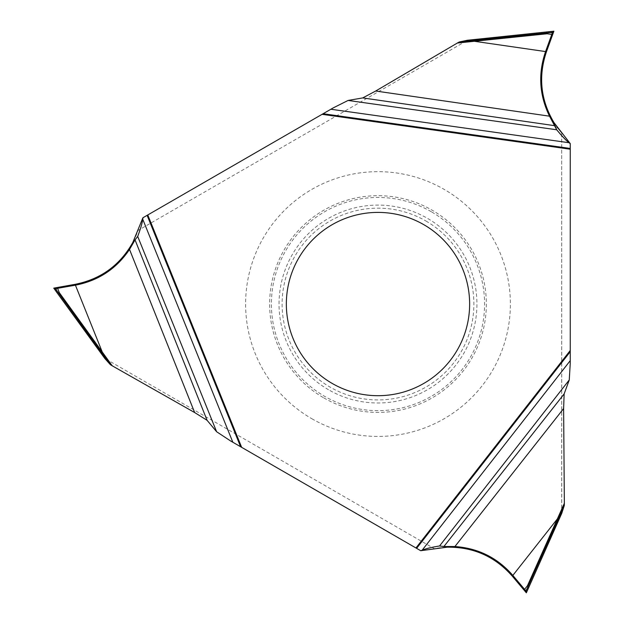 <?xml version="1.0" encoding="UTF-8"?>
<svg xmlns="http://www.w3.org/2000/svg" width="624" height="624" viewBox="0 0 624 624"><rect width="100%" height="100%" fill="white"/><g stroke="black" fill="none" stroke-linecap="round" stroke-linejoin="round"><path stroke-width="0.47" stroke-dasharray="3.12 2.34" d="M570.25 143.59L570.25 363.269M561.74 513.365L561.686 133.013M528.512 587.987L527.771 587.652L561.678 511.508L561.678 132.998A81.51 81.51 0 0 1 553.979 122.608A81.51 81.51 0 0 0 556.936 127.023M553.223 33.166L548.714 32.534L465.816 41.239L138.021 230.474A81.51 81.51 0 0 1 132.865 242.362M55.786 287.734L57.486 291.954L106.486 359.393L434.265 548.652A81.51 81.51 0 0 1 447.158 547.178M524.971 591.24L527.771 587.652L528.473 588.081M311.797 418.696A132.389 132.389 0 0 0 492.64 370.243A132.389 132.389 0 0 0 444.187 189.4A132.389 132.389 0 0 0 263.344 237.853A132.389 132.389 0 0 0 311.797 418.696M332.163 383.417A91.65 91.65 0 0 1 298.623 258.227A91.65 91.65 0 0 1 423.813 224.679A91.65 91.65 0 0 1 457.361 349.869A91.65 91.65 0 0 1 332.163 383.417M467.384 40.256L465.816 41.239M333.146 107.936L142.896 217.776M548.629 31.723L548.714 32.534L548.722 31.707M230.576 440.942L420.826 550.781M104.84 358.519L106.486 359.393M56.831 292.438L57.494 291.954L56.768 292.352M557.614 127.943A81.51 81.51 0 0 0 561.678 132.998M323.809 397.894A108.358 108.358 0 0 0 471.83 358.231A108.358 108.358 0 0 0 432.167 210.202A108.358 108.358 0 0 0 284.146 249.865A108.358 108.358 0 0 0 323.809 397.894M431.285 211.731A106.595 106.595 0 0 0 285.675 250.747A106.595 106.595 0 0 0 324.691 396.365A106.595 106.595 0 0 0 470.301 357.341A106.595 106.595 0 0 0 431.285 211.731M328.513 389.743A98.951 98.951 0 0 1 292.297 254.576A98.951 98.951 0 0 1 427.463 218.353A98.951 98.951 0 0 1 463.679 353.519A98.951 98.951 0 0 1 328.513 389.743M425.935 221.005A95.885 95.885 0 0 1 461.027 351.991A95.885 95.885 0 0 1 330.049 387.091A95.885 95.885 0 0 1 294.949 256.105A95.885 95.885 0 0 1 425.935 221.005"/><path stroke-width="0.94" d="M570.25 149.214L570.25 350.477L415.951 547.966L420.724 550.719L422.159 550.189C425.529 548.738 431.332 547.326 439.561 545.961L443.898 546.515L454.919 546.53C478.218 548.184 497.523 557.817 512.842 575.414L557.372 518.895L564.353 503.287L563.62 408.564L564.135 393.916L569.26 379.954L570.25 363.269L570.25 143.699L569.072 142.724C566.124 140.533 562.006 136.219 556.709 129.769L549.526 116.181C539.308 95.176 537.989 73.64 545.571 51.574L474.365 41.278L457.353 43.033L375.687 91.026L362.747 97.913L348.098 100.448L333.146 107.936L322.07 114.332L570.25 149.214L570.25 143.59L553.964 122.585C540.587 100.043 538.099 76.37 546.515 51.574C538.099 76.37 540.579 100.043 553.972 122.585M348.098 100.448L556.709 129.769C562.006 136.219 566.124 140.533 569.072 142.724L330.876 109.247M415.951 547.966L241.652 447.338L147.771 214.96L322.07 114.332M332.163 383.417A91.65 91.65 0 0 0 457.361 349.869A91.65 91.65 0 0 0 423.813 224.679A91.65 91.65 0 0 0 298.623 258.227A91.65 91.65 0 0 0 332.163 383.417M420.724 550.719L447.158 547.178C473.374 546.866 495.113 556.546 512.374 576.233L512.842 575.414L524.589 589.36L527.467 585.718L557.372 518.895L558.121 519.293L564.299 505.487L564.353 503.287L564.299 505.487L561.733 513.373M546.515 51.574L553.886 31.2L546.515 51.574L545.571 51.574L551.788 34.429L545.571 51.574C537.989 73.648 539.308 95.176 549.526 116.181L375.687 91.026M147.771 214.96L142.896 217.776L132.85 242.385C120.019 265.239 100.76 279.224 75.083 284.333L102.235 351.975L112.265 365.82L110.386 364.681L104.832 358.511L56.831 292.438L104.84 358.519M142.997 217.721L142.74 219.227C142.319 222.877 140.634 228.602 137.701 236.41L135.049 239.889L129.527 249.428C116.446 268.78 98.452 280.683 75.551 285.152L55.372 288.701L53.75 288.14L56.768 292.352L53.75 288.14L75.083 284.333M524.589 589.36L526.009 591.115L526.336 592.8L528.473 588.081L526.336 592.8L512.374 576.233M551.788 34.437L552.591 32.339L553.886 31.2L552.591 32.331L551.78 34.429L547.186 33.758L474.365 41.278L474.334 40.427L459.28 41.98L457.353 43.033M552.591 32.331L547.303 32.9L547.186 33.758M459.28 41.98L467.384 40.256L553.886 31.2L467.399 40.256M556.709 129.769L555.017 125.736L362.747 97.913M112.265 365.82L194.657 412.55L207.09 420.319L216.622 431.738L230.576 440.942L241.652 447.338M55.372 288.701L58.516 292.991L59.319 292.664L102.235 351.975L101.517 352.427L110.386 364.681M57.603 288.35L59.319 292.664M135.049 239.889L207.09 420.319M137.701 236.41L216.622 431.738M526.009 591.115L528.154 586.248L527.467 585.718M561.678 511.508L561.74 513.365L528.473 588.081L561.74 513.365L564.299 505.487M443.898 546.515L564.135 393.916L569.26 379.954L570.25 363.269L570.25 350.477M439.561 545.961L569.26 379.954M564.353 503.287L563.62 408.564L564.135 393.916M570.25 143.699L569.072 142.724M555.017 125.736L549.526 116.181M556.936 127.023A81.51 81.51 0 0 0 557.614 127.943M323.123 113.724L570.25 148.457M570.25 351.694L416.606 548.348M422.159 550.189L570.25 360.641M454.919 546.53L563.62 408.564M547.303 32.9L474.334 40.427M240.599 446.729L147.116 215.342M142.74 219.227L232.846 442.252M58.516 292.991L101.517 352.427M129.527 249.428L194.657 412.55M528.154 586.248L558.121 519.293"/></g></svg>
